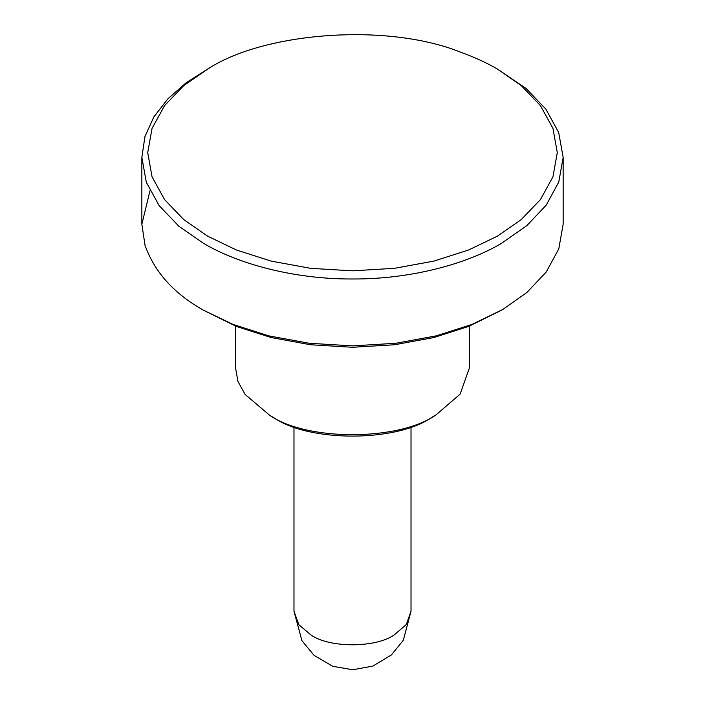 <?xml version="1.0" encoding="UTF-8"?>
<svg xmlns="http://www.w3.org/2000/svg" width="705" height="705" viewBox="0 0 705 705"><rect width="100%" height="100%" fill="white"/><g stroke="black" fill="none" stroke-linecap="round" stroke-linejoin="round"><path stroke-width="1.06" d="M497.307 68.993C486.758 62.851 474.624 57.281 460.903 52.285C386.322 22.234 264.172 32.659 208.962 68.27L183.749 85.605L164.547 105.644L152.051 128.372L147.706 152.597L152.051 176.832L164.556 199.559L183.758 219.599L207.693 236.201L236.457 250.019L271.161 261.106L310.535 268.323L352.5 270.835L394.465 268.323L433.839 261.106L468.543 250.019L497.307 236.201L521.242 219.599L540.444 199.559L552.949 176.823L557.294 152.597L552.949 128.372L540.444 105.635L521.242 85.605L497.307 68.993M497.316 68.993L526.062 88.469L545.82 109.072L558.677 132.452L563.145 157.374L558.783 181.996L546.225 205.129L526.891 225.582L501.449 243.366C467.001 263.811 411.244 279.286 352.5 278.986C293.756 279.286 237.999 263.811 203.551 243.366L178.938 226.287L159.18 205.675L146.323 182.295L141.855 157.374L144.93 136.664L153.901 116.845L168.01 98.682L186.217 82.723L207.684 68.993M501.449 310.253L468.543 326.459L433.839 337.545L394.465 344.763L352.5 347.274L310.535 344.763L271.161 337.545L236.457 326.459L203.551 310.253L233.143 324.467L268.834 335.871L309.336 343.291L352.5 345.873L395.664 343.291L436.157 335.871L471.857 324.467L502.744 309.504L526.891 292.469L546.225 272.015L558.783 248.883L563.145 224.26L563.145 157.374M149.98 190.817L141.855 224.26L145.036 245.322C154.527 272.068 174.038 293.721 203.551 310.253L203.551 310.253M431.795 417.351C396.748 442.132 309.513 442.44 273.892 417.748L271.874 416.558M235.479 326.071L235.479 367.587L237.955 381.431L245.102 394.421L269.751 415.36C307.248 441.356 399.074 441.022 435.963 414.945L460.127 394.113L469.521 367.587L469.521 326.071M431.116 417.748L435.963 414.945M269.751 415.36L273.884 417.748M293.985 426.939L293.985 611.235L298.805 624.656L311.125 635.126C329.878 648.124 375.791 647.957 394.236 634.914L406.309 624.507L411.015 611.235L411.015 426.939M141.855 157.374L141.855 224.26M293.985 611.235L301.943 640.695L314.016 655.315L332.716 666.304L352.808 669.75L372.866 666.093L391.442 654.91L403.33 640.219L411.015 611.235"/></g></svg>
